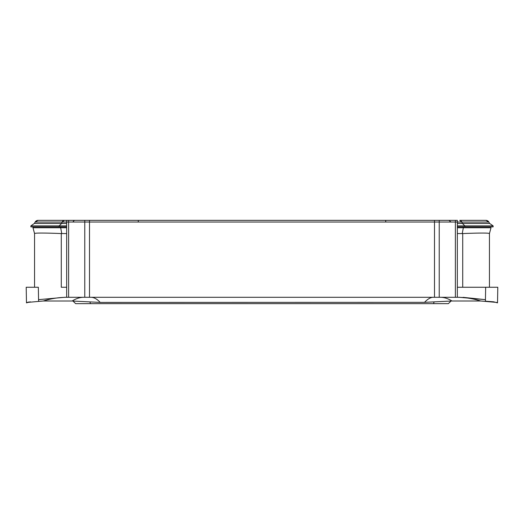 <?xml version="1.0" encoding="UTF-8"?>
<svg xmlns="http://www.w3.org/2000/svg" width="524" height="524" viewBox="0 0 524 524"><rect width="100%" height="100%" fill="white"/><g stroke="black" fill="none" stroke-linecap="round" stroke-linejoin="round"><path stroke-width="0.79" d="M89.84 301.948L90.567 303.645L448.354 303.645L451.072 301.018M433.433 303.645L434.186 301.883M90.567 303.645L75.646 303.645L72.947 301.031M457.341 297.291L457.341 220.355L64.249 220.355L457.341 220.355M485.938 220.355L459.751 220.355L485.938 220.355L488.833 222.032A3.347 3.347 0 0 0 485.938 220.355M38.062 220.355L64.249 220.355L38.062 220.355L35.167 222.032A3.347 3.347 0 0 1 38.062 220.355M66.659 297.291L66.659 220.355M64.655 297.291L38.56 299.663L64.655 297.291L459.345 297.291L485.44 299.663L463.072 297.337M440.258 297.291C444.116 297.291 448.033 298.529 452.009 301.005L480.691 301.005L452.009 301.005L424.519 302.335C427.774 298.968 430.656 297.291 433.158 297.291L434.501 297.291L434.501 220.355M68.618 220.355L68.618 297.291L67.589 297.291C59.192 297.291 51.097 298.529 43.302 301.005L72.122 301.018L100.195 302.407M457.341 222.032L488.833 222.032L489.652 223.44L493.13 225.877L493.13 226.879L464.834 226.879L493.13 226.879L493.13 225.877L464.834 225.877L493.13 225.877L489.652 223.44L462.378 223.44L489.652 223.44L488.833 222.032L35.167 222.032L34.348 223.44L61.622 223.44L34.348 223.44L30.87 225.877L59.166 225.877L61.622 223.44L66.659 223.44M457.341 223.44L462.378 223.44L461.801 222.032A3.347 2.365 -90 0 0 459.751 220.355L461.801 222.032L462.378 223.44L464.834 225.877L457.341 225.877M35.167 222.032L34.348 223.44L30.87 225.877L30.87 226.879L30.87 225.877L30.87 226.879L60.581 226.879L59.166 226.879L59.166 225.877L66.659 225.877M463.419 226.885L463.334 227.75L491.008 227.75L463.334 227.75L463.419 226.879L491.119 226.879L457.341 226.879L464.834 226.879L464.834 225.877L462.378 223.44M66.659 226.879L60.581 226.879A3.347 2.365 -90 0 0 60.666 227.75L66.659 227.75M491.008 227.75L489.449 233.566C489.016 232.892 480.108 232.892 462.718 233.56L462.234 233.566L462.718 233.56C480.135 232.892 489.043 232.892 489.449 233.56L491.008 227.75M60.581 226.872A3.347 2.365 90 0 0 60.666 227.75L32.992 227.75L34.551 233.56L32.992 227.75L60.666 227.75L61.767 233.566L66.659 233.566M61.767 233.56L61.282 233.547C43.826 232.885 34.918 232.885 34.551 233.547C34.925 232.885 43.833 232.885 61.282 233.547L61.767 233.56L60.666 227.75M489.449 287.257L462.718 287.257L489.449 287.257L489.449 233.56L489.449 287.257L497.8 287.257L497.531 302.499L497.8 287.257L485.656 287.257L485.414 301.182L493.706 301.824L497.525 302.859M34.551 233.56L34.551 287.257L34.551 233.56M424.519 302.335L100.202 302.407C97.045 298.994 93.92 297.291 90.842 297.291M38.593 301.182L38.344 287.257L26.2 287.257L26.469 302.499L43.302 301.005M26.2 287.257L34.551 287.257M456.404 297.291C464.801 297.291 472.897 298.529 480.691 301.005L497.531 302.499M457.341 287.257L462.718 287.257L462.718 233.56L462.718 287.257M66.659 287.257L61.282 287.257L61.282 233.547L61.282 287.257M457.341 233.566L462.234 233.566L463.334 227.75L462.234 233.566M32.992 227.75L32.881 226.879A3.347 3.347 0 0 0 32.992 227.75M455.382 297.291L455.382 220.355M439.23 297.291L439.23 220.355M59.166 226.879L59.166 225.877L61.622 223.44L62.199 222.032A3.347 2.365 90 0 1 64.249 220.355L62.199 222.032L66.659 222.032M73.013 222.032A3.347 2.365 -90 0 1 75.063 220.355M138.284 222.032L138.284 220.355M385.716 222.032L385.716 220.355M450.987 222.032L448.937 220.355M89.499 297.291L89.499 220.355M84.77 297.291L84.77 220.355M83.742 297.291C79.989 297.291 76.118 298.529 72.122 301.018M464.834 226.879L464.834 225.877M38.344 287.257L38.56 299.663M463.334 227.75L457.341 227.75M30.87 226.879L30.87 225.877M26.475 302.859L30.294 301.824M26.469 302.649L28.886 301.988M485.44 299.663L459.345 297.291"/></g></svg>
